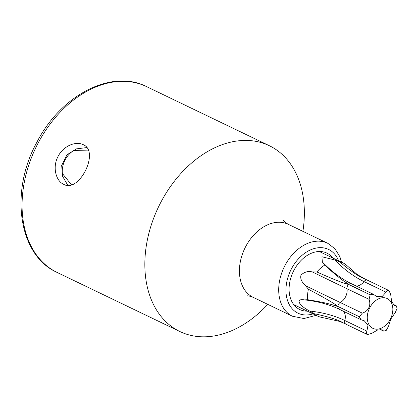<?xml version="1.0" encoding="UTF-8"?>
<svg xmlns="http://www.w3.org/2000/svg" width="418" height="418" viewBox="0 0 418 418"><rect width="100%" height="100%" fill="white"/><g stroke="black" fill="none" stroke-linecap="round" stroke-linejoin="round"><path stroke-width="0.63" d="M71.457 184.808L62.324 173.433C61.995 168.914 62.825 164.593 64.821 160.465C66.87 156.374 69.79 153.061 73.589 150.543L88.574 150.919M74.038 149.827A92.07 65.443 115.7 0 0 73.589 150.543M62.324 173.433A92.07 65.443 115.7 0 0 62.036 174.207M316.891 271.982C331.124 278.299 340.78 282.218 345.858 283.738L348.628 284.47A3.757 2.67 115.7 0 0 347.013 288.733A10.826 7.696 -64.3 0 1 340.231 302.517A3.757 2.67 115.7 0 0 337.838 306.399L359.344 316.75A24.49 17.41 115.7 0 0 359.344 316.802L360.995 319.723L364.245 320.773L368.007 325.079L366.894 331.134L344.813 320.507A3.757 2.67 115.7 0 0 345.885 324.175L343.152 322.842A24.49 17.41 115.7 0 0 343.758 323.151L339.871 321.447L321.108 317.246A29.464 20.942 -64.3 0 1 317.549 316.055A29.464 20.942 -64.3 0 1 314.007 313.678L309.644 311.049C298.374 305.197 295.239 298.248 304.586 299.91L307.669 299.722A29.464 20.942 -64.3 0 1 308.395 289.256L305.563 285.729C301.535 281.962 300.025 278.388 301.028 275.007C304.529 271.883 308.301 270.864 312.345 271.946L316.891 271.982A29.464 20.942 -64.3 0 1 324.713 265.085L322.377 262.029L321.912 256.767L334.787 259.954L339.552 261.772A29.464 20.942 -64.3 0 1 343.105 262.964A29.464 20.942 -64.3 0 1 346.647 265.336L357.285 274.574L365.003 279.02A24.49 17.41 115.7 0 0 364.773 278.91L367.464 280.206A3.757 2.67 115.7 0 0 363.968 281.575A144.116 88.402 77.4 0 1 334.787 259.954M351.533 283.775A3.757 2.67 115.7 0 0 348.669 284.433L370.176 294.784L373.41 294.303L351.533 283.775C341.731 279.052 332.279 272.066 323.177 262.828L322.942 262.598M304.074 299.852L304.79 299.931C317.805 301.362 329.248 304.445 339.102 309.184A3.757 2.67 115.7 0 1 337.838 306.451L359.344 316.802M359.344 316.75L362.312 313.145C365.389 312.089 367.547 310.297 368.791 307.784C370.024 305.271 370.123 302.465 369.094 299.361L370.139 294.821A24.49 17.41 115.7 0 1 370.176 294.784M345.885 324.175L367.391 334.525A24.49 17.41 115.7 0 0 367.427 334.541L371.539 333.47L377.668 329.954L382.23 329.812L383.771 331.171L386.263 330.335A24.49 17.41 115.7 0 0 386.305 330.298L388.5 326.312L390.914 318.908L395.282 312.528L397.095 308.374A24.49 17.41 115.7 0 0 397.1 308.317L396.222 305.772L393.004 304.22M396.222 305.772L394.393 305.406L391.64 301.582L390.694 294.538L389.053 290.594A24.49 17.41 115.7 0 0 389.017 290.578C387.841 290.082 386.854 290.625 386.049 292.203L381.979 296.712L376.498 296.409L373.41 294.303M348.669 284.433L346.778 282.929C342.582 280.65 335.226 274.704 324.713 265.085M337.838 306.399L335.555 304.685C331.223 301.681 322.168 296.54 308.395 289.256M307.669 299.722C321.776 302 331.04 304.064 335.466 305.913L337.838 306.451M343.988 323.26L367.427 334.541M369.554 308.165A16.537 11.751 -64.3 0 1 387.355 298.609A16.537 11.751 -64.3 0 1 390.558 318.725A16.537 11.751 -64.3 0 1 372.757 328.282A16.537 11.751 -64.3 0 1 369.554 308.165M388.965 290.552L367.511 280.227A3.757 2.67 115.7 0 0 367.485 280.212L389.017 290.578M367.391 334.525C366.293 333.872 366.126 332.744 366.894 331.134M339.552 261.772C350.874 271.193 359.281 276.909 364.773 278.91M343.152 322.842C338.199 319.796 328.485 316.74 314.007 313.678M86.772 147.58L76.405 148.876L66.911 154.859L61.665 165.518L62.643 176.386L67.789 185.305M63.578 184.27C56.059 180.989 52.287 167.493 57.851 156.844C63.113 145.882 75.904 140.892 83.088 144.618C100.242 151.144 79.018 193.68 63.578 184.27L63.405 184.186M302.904 231.353A103.121 73.296 115.7 0 0 270.127 146.101A103.121 73.296 115.7 0 0 269.323 145.704A103.121 73.296 115.7 0 0 158.83 206.262A103.121 73.296 115.7 0 0 179.076 331.14A103.121 73.296 115.7 0 0 179.881 331.537A103.121 73.296 115.7 0 0 267.766 304.356M332.853 258.026A31.303 22.253 115.7 0 0 327.122 253.224A31.303 22.253 115.7 0 0 326.876 253.104A31.303 22.253 115.7 0 0 293.331 271.491A31.303 22.253 115.7 0 0 299.481 309.398A31.303 22.253 115.7 0 0 299.722 309.519A31.303 22.253 115.7 0 0 307.298 311.123M369.094 299.361L347.013 288.733A144.116 1.238 26.2 0 1 312.345 271.946M362.312 313.145L340.231 302.517A144.116 1.238 26.2 0 1 305.563 285.729M348.628 284.47L370.139 294.821M365.17 279.099A24.49 17.41 115.7 0 0 365.003 279.02L366.335 279.658M346.778 282.929A24.49 17.41 115.7 0 0 345.858 283.738M335.555 304.685A24.49 17.41 115.7 0 0 335.466 305.913M395.752 305.678L393.186 304.44M383.379 330.826L380.532 329.452M386.049 292.203L363.968 281.575A10.826 7.696 -64.3 0 1 356.288 286.064M343.444 311.274A10.826 7.696 -64.3 0 1 344.813 320.507A144.116 87.163 -24.4 0 0 309.644 311.049M179.881 331.537L57.104 272.442A103.121 73.296 -64.3 0 1 56.299 272.045A103.121 73.296 -64.3 0 1 36.052 147.167A103.121 73.296 -64.3 0 1 146.546 86.61L269.323 145.704M283.42 220.448C283.545 221.075 285.097 222.334 288.08 224.21L288.326 224.335A40.509 28.795 115.7 0 0 244.917 248.125A40.509 28.795 115.7 0 0 252.869 297.182A40.509 28.795 115.7 0 0 253.188 297.339C249.745 296.085 247.712 295.615 247.09 295.928M327.916 243.391A40.509 28.795 115.7 0 0 327.602 243.234A40.509 28.795 115.7 0 0 284.193 267.029A40.509 28.795 115.7 0 0 292.145 316.086A40.509 28.795 115.7 0 0 292.464 316.243L303.949 318.542L316.055 315.339M338.596 260.79A35.352 25.132 115.7 0 0 328.909 249.593A35.352 25.132 115.7 0 0 290.844 270.023A35.352 25.132 115.7 0 0 297.689 313.035A35.352 25.132 115.7 0 0 313.04 313.887M319.3 251.505L343.105 262.964M293.744 304.597L317.549 316.055M343.758 323.151L345.09 323.793M367.453 334.557L345.764 324.117M383.771 331.171L380.208 329.457M360.995 319.723L339.102 309.184M56.582 272.186L56.258 272.024C18.141 254.296 9.75 191.136 36.946 142.125C60.767 95.309 111.533 68.609 146.546 86.61M288.326 224.335L327.958 243.412L334.996 248.835L339.876 256.715L341.61 262.243M253.188 297.339L292.464 316.243"/></g></svg>
